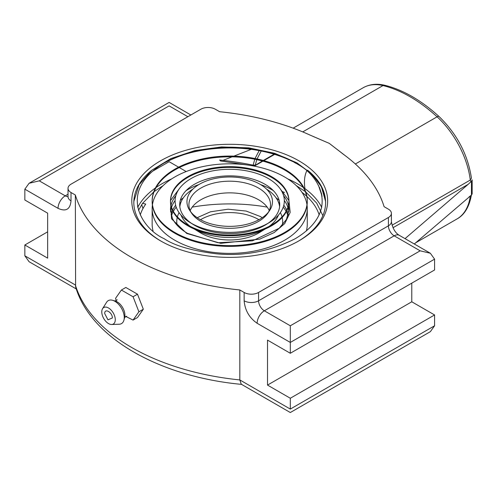 <?xml version="1.0" encoding="UTF-8"?>
<svg xmlns="http://www.w3.org/2000/svg" width="497" height="497" viewBox="0 0 497 497"><rect width="100%" height="100%" fill="white"/><g stroke="black" fill="none" stroke-linecap="round" stroke-linejoin="round"><path stroke-width="0.75" d="M319.397 187.263L321.764 194.464M133.066 296.759L138.899 311.781L133.066 320.08L137.501 317.521L143.329 309.227L137.501 294.199L125.84 287.465L121.392 290.031L133.066 296.759L137.501 294.199M125.778 316.446L133.066 320.08M121.392 290.031L115.559 298.33L116.236 300.728M108.526 307.991A9.542 5.51 60 0 1 115.074 317.682A9.542 5.51 60 0 1 111.695 324.498A9.542 5.51 60 0 1 108.526 323.578A9.542 5.51 60 0 1 102.568 308.693A9.542 5.51 60 0 1 108.526 307.991M102.568 308.693L106.594 302.263A13.264 7.654 60 0 1 112.533 300.281A13.264 7.654 60 0 1 114.875 301.294A13.264 7.654 60 0 1 123.958 320.068A13.264 7.654 60 0 1 119.274 324.224L111.695 324.498M306.699 196.284A39.176 22.62 60 0 1 305.73 192.712M304.941 188.624A39.176 22.62 60 0 1 306.699 171.011M292.615 161.513A95.89 55.36 0 0 0 166.818 161.513A95.89 55.36 0 0 1 292.615 161.513M151.846 170.198A95.89 55.36 0 0 0 133.823 202.503A95.89 55.36 0 0 0 161.196 241.238M75.345 195.01A202.503 116.913 0 0 0 131.612 257.477A202.503 116.913 0 0 0 239.815 289.962L244.145 292.466A10.201 5.889 0 0 0 258.57 292.466L388.412 217.5A10.201 5.889 0 0 0 391.4 213.331A10.201 5.889 0 0 0 388.412 209.169L384.088 206.671A202.503 116.913 0 0 0 343.539 154.405L329.269 143.372L310.147 135.122A202.503 116.913 0 0 0 219.618 111.713L215.288 109.216A10.201 5.889 0 0 0 200.863 109.216L71.015 184.182A10.201 5.889 0 0 0 68.027 188.344A10.201 5.889 0 0 0 71.015 192.507L75.345 195.01L75.612 286.856C90.485 338.072 160.307 376.912 241.871 384.405M160.469 240.821A97.928 56.54 180 0 1 160.469 240.815A97.928 56.54 180 0 1 160.469 160.86A97.928 56.54 180 0 1 298.964 160.86A97.928 56.54 180 0 1 298.964 240.815A97.928 56.54 180 0 1 160.469 240.821M298.237 241.238A95.89 55.36 0 0 0 325.603 202.503A95.89 55.36 0 0 0 307.587 170.204M312.899 136.346L329.269 143.372L345.887 156.157M68.027 196.619A8.163 4.709 60 0 1 65.244 195.843L39.275 180.846L29.074 183.287L24.85 189.177L24.85 200.005L47.644 213.17L47.644 258.148L24.85 244.984L24.85 255.812L75.345 284.967A202.503 116.913 0 0 0 131.612 347.44A202.503 116.913 0 0 0 239.815 379.925L290.31 409.074C290.31 413.572 290.31 413.572 290.31 409.074C290.31 413.572 290.31 413.572 290.31 409.074L434.583 325.783L430.352 331.673L290.31 412.529L241.256 384.206L239.815 379.925L239.815 289.962M259.179 150.622L255.048 158.518M254.775 159.226L253.128 165.159L255.247 165.122L256.781 159.643M133.83 202.906A95.89 55.36 0 0 1 133.892 201.26L139.073 184.803L151.821 170.216L170.912 158.549L194.774 150.591L221.494 146.938L248.891 147.864L274.711 153.3L296.864 162.83L311.532 173.708L321.323 186.555L325.541 201.26A95.89 55.36 0 0 1 325.603 202.906A95.89 55.36 0 0 0 297.523 164.159M290.31 409.074L290.31 398.246L267.516 385.088L267.516 340.11L290.31 353.268L434.583 269.977L434.583 259.148L290.31 342.439L290.31 325.783L420.151 250.817L430.352 253.253L434.583 259.148M434.583 325.783L434.583 314.955L411.783 301.791L411.783 283.135M290.31 353.268L290.31 342.439L257.129 323.28A10.201 5.889 -60 0 1 264.342 310.787A8.163 4.709 60 0 1 258.57 300.791L388.412 225.831A10.201 5.889 0 0 0 391.4 221.662L391.4 213.331M186.182 171.54L179.305 167.57M178.597 167.16L169.123 161.693L152.244 171.434M253.818 165.718L253.128 165.159A202.503 116.913 0 0 0 219.618 160.028L220.625 160.985L250.513 165.464M257.048 158.934L261.229 151.013M405.03 238.635L468.186 184.319L392.99 227.732M414.299 243.99L471.454 195.079L472.15 193.892L472.15 179.821L471.454 181.256L468.186 184.319M267.516 385.088L411.783 301.791M290.31 398.246L434.583 314.955M47.644 231.826L24.85 244.984M137.483 206.28L138.663 205.596M24.85 255.812L29.074 261.708L76.283 288.962M187.878 116.714L169.123 105.886C169.123 101.388 169.123 101.388 169.123 105.886L39.275 180.846M251.24 149.355L233.888 156.126M232.037 156.847L222.973 160.382M254.029 166.079L262.397 160.997M392.015 225.228L470.274 180.051L471.442 178.137C467.783 154.468 456.985 133.929 439.05 116.522C421.152 100.226 403.055 89.808 384.753 85.26C376.701 83.378 369.495 84.217 363.121 87.77A66.679 38.499 -120 0 1 383.001 85.565L384.753 85.26M138.899 311.781L143.329 309.227M471.318 195.197L469.062 196.911M104.712 313.582C104.476 307.761 112.577 312.433 112.347 317.987L107.973 319.832L104.712 313.582M273.375 190.662A59.23 34.194 0 0 0 271.598 189.593A59.23 34.194 0 0 0 260.571 184.58M198.856 184.58A59.23 34.194 0 0 0 186.052 190.662M175.099 200.54A59.23 34.194 0 0 0 171.558 207.305M171.434 207.69A59.23 34.194 0 0 0 170.583 211.809M280.575 189.351L288.912 200.552M288.943 200.62L290.18 212.405L284.731 223.575L274.238 232.528L259.745 239.138L220.699 243.331L186.71 233.428L171.54 218.842L170.49 200.62M305.326 191.625L296.224 185.561M163.209 185.561L154.107 191.625M153.703 191.941L142.589 203.329L138.489 210.374M137.7 207.379A95.89 55.36 180 0 1 155.437 187.947M156.12 187.468A95.89 55.36 180 0 1 171.713 178.87M287.713 178.87A95.89 55.36 180 0 1 297.523 183.809A95.89 55.36 180 0 1 303.307 187.468M262.242 217.698L260.304 216.499L246.17 211.063L228.111 209.2L210.486 211.79L197.185 217.698M183.362 197.825A59.075 34.107 0 0 0 180.312 200.266M175.634 205.242A59.075 34.107 0 0 0 172.689 210.069M172.509 210.461A59.075 34.107 0 0 0 171.105 214.698M152.157 200.838L152.157 201.608A77.563 44.78 0 0 0 174.869 233.267A77.563 44.78 0 0 0 259.397 242.977A77.563 44.78 0 0 0 307.276 201.608L307.276 200.838A77.563 44.78 180 0 1 259.397 242.213A77.563 44.78 180 0 1 174.869 232.503A77.563 44.78 180 0 1 152.157 200.838A77.563 44.78 180 0 1 200.036 159.469A77.563 44.78 180 0 1 284.557 169.173A77.563 44.78 180 0 1 307.276 200.838M307.276 201.223A77.563 44.78 0 0 0 284.557 169.943A77.563 44.78 0 0 0 200.341 160.164A77.563 44.78 0 0 0 152.157 201.223M271.598 176.659A59.23 34.194 0 0 0 207.05 169.247A59.23 34.194 0 0 0 170.49 200.838A59.23 34.194 0 0 0 187.835 225.017A59.23 34.194 0 0 0 252.383 232.428A59.23 34.194 0 0 0 288.943 200.838A59.23 34.194 0 0 0 271.598 176.659M288.937 201.223A59.23 34.194 0 0 0 271.598 177.429A59.23 34.194 0 0 0 207.355 169.943A59.23 34.194 0 0 0 170.49 201.223M170.49 200.838L170.49 201.608A59.23 34.194 0 0 0 187.835 225.787A59.23 34.194 0 0 0 252.383 233.199A59.23 34.194 0 0 0 288.943 201.608L288.943 200.838M189.767 222.339L193.134 224.427A50.011 28.869 0 0 0 194.352 225.16A50.011 28.869 0 0 0 266.293 224.427L269.666 222.339A54.614 31.535 180 0 1 191.096 223.134A54.614 31.535 180 0 1 189.767 222.339A54.614 31.535 180 0 1 191.78 178.156A54.614 31.535 180 0 1 268.337 178.541A54.614 31.535 180 0 1 269.666 222.339M267.902 223.383A50.011 28.869 0 0 0 265.075 184.325A50.011 28.869 0 0 0 195.861 183.492A50.011 28.869 0 0 0 191.531 223.383M199.477 219.127A42.761 24.688 180 0 1 189.935 210.722A42.761 24.688 180 0 1 206.267 181.026A42.761 24.688 180 0 1 259.95 184.213A42.761 24.688 180 0 1 269.498 210.722A42.761 24.688 180 0 1 199.477 219.127M190.923 212.057A40.804 23.558 180 0 1 208.373 184.667A40.804 23.558 180 0 1 258.57 188.09A40.804 23.558 180 0 1 268.51 212.057M269.498 210.722L267.678 213.387A40.804 23.558 180 0 1 200.863 221.407A40.804 23.558 180 0 1 191.749 213.387L189.935 210.722M266.516 189.102A49.998 28.863 180 0 1 279.606 206.74M278.457 215.071A49.998 28.863 180 0 1 269.281 226.284M265.131 229.011A49.998 28.863 180 0 1 194.364 229.049A49.998 28.863 180 0 1 194.302 229.011M190.183 210.585A40.804 23.558 180 0 1 218.928 193.7A40.804 23.558 180 0 1 258.57 199.763A40.804 23.558 180 0 1 269.25 210.585M265.255 228.962L259.564 232.484A40.804 23.558 180 0 1 200.863 233.081A40.804 23.558 180 0 1 199.869 232.484L194.178 228.962M280.364 212.641A52.949 30.572 180 0 1 282.035 216.866M282.19 217.462A52.949 30.572 180 0 1 282.277 225.278M180.927 202.335A59.075 34.107 0 0 0 179.765 203.354M176.193 207.125A59.075 34.107 0 0 0 173.354 211.349M173.149 211.741A59.075 34.107 0 0 0 171.459 215.909M288.322 214.698A59.075 34.107 0 0 0 286.924 210.461M286.744 210.069A59.075 34.107 0 0 0 283.799 205.242M279.121 200.266A59.075 34.107 0 0 0 276.071 197.825M307.04 205.106A77.563 44.78 180 0 1 307.276 208.603L307.276 224.159A77.563 44.78 180 0 1 306.382 230.937M152.449 204.721A77.563 44.78 180 0 1 203.167 166.526A77.563 44.78 180 0 1 284.557 176.938A77.563 44.78 180 0 1 306.984 204.721M307.276 208.603A77.563 44.78 180 0 1 259.397 249.972A77.563 44.78 180 0 1 174.869 240.268A77.563 44.78 180 0 1 152.157 208.603A77.563 44.78 180 0 1 152.393 205.106M303.99 187.947A95.89 55.36 180 0 1 321.733 207.379M267.206 207.119A129.152 74.562 0 0 0 192.227 207.119M301.996 192.364A90.876 52.465 180 0 1 306.736 196.315M306.91 196.477A90.876 52.465 180 0 1 319.167 214.909M142.987 208.492L141.688 204.634M140.266 214.909A90.876 52.465 180 0 1 145.758 204.087L142.589 203.329M153.045 230.937A77.563 44.78 180 0 1 152.157 224.159L152.157 208.603M322.864 215.655L316.657 203.074L305.73 191.941M170.514 200.552L178.852 189.351M288.844 211.809A59.23 34.194 0 0 0 287.999 207.69M287.875 207.305A59.23 34.194 0 0 0 284.327 200.54M287.968 215.909A59.075 34.107 0 0 0 286.284 211.741M286.079 211.349A59.075 34.107 0 0 0 283.234 207.125M279.668 203.354A59.075 34.107 0 0 0 278.506 202.335M177.156 225.278A52.949 30.572 180 0 1 177.243 217.462M177.392 216.866A52.949 30.572 180 0 1 179.069 212.641M190.146 226.284A49.998 28.863 180 0 1 180.976 215.071M179.827 206.74A49.998 28.863 180 0 1 192.917 189.102M123.958 320.068L124.672 317.272A10.866 6.275 -120 0 0 124.915 315.197A10.866 6.275 -120 0 0 117.23 301.89A10.866 6.275 -120 0 0 115.31 301.058L112.533 300.281M388.412 217.5L388.412 225.831A8.163 4.709 -120 0 0 394.183 235.82A10.201 5.889 -60 0 1 399.284 235.317C395.239 232.9 392.611 228.353 391.4 221.662M258.57 292.466L258.57 300.791A10.201 5.889 0 0 1 244.145 300.791C244.971 310.308 249.295 317.807 257.129 323.28M244.145 292.466L244.145 300.791M68.027 188.344L68.027 196.675A10.201 5.889 0 0 0 71.015 200.838L71.015 192.507M355.361 163.998L437.105 116.801C419.07 100.456 401.036 90.044 383.001 85.565L302.741 131.904M420.151 250.817L394.183 235.82L264.342 310.787L290.31 325.783M71.015 200.838C70.201 209.423 65.871 211.921 58.031 208.336L24.85 189.177M68.027 194.234L65.244 195.843A10.201 5.889 120 0 0 58.031 208.336M274.108 154.232L263.298 160.475M471.007 181.685A2.038 1.18 -120 0 1 470.274 180.051A66.679 38.499 -120 0 0 437.105 116.801A4.082 1.584 -47.3 0 1 439.05 116.522M471.454 195.079L471.454 181.256M415.672 242.809L456.985 218.96A66.679 38.499 -120 0 0 470.274 196.209L470.361 195.893M295.274 162.991C284.75 155.909 267.268 150.858 242.828 147.851C215.53 145.236 189.307 150.287 164.159 162.991C116.528 191.519 142.347 229.136 164.159 238.69C174.677 245.773 192.159 250.817 216.605 253.83C243.897 256.44 270.12 251.395 295.274 238.69C342.899 210.156 317.086 172.54 295.274 162.991M283.607 195.719A59.23 34.194 180 0 1 288.422 205.373M288.508 205.752A59.23 34.194 180 0 1 288.943 209.902L286.483 219.407L279.159 228.278L252.482 240.828L217.978 242.753L187.506 233.354C179.989 228.949 174.925 223.855 172.297 218.071L170.49 209.902A59.23 34.194 180 0 1 170.925 205.752M284.545 192.488L281.787 191.326M200.508 219.705A40.804 23.558 180 0 1 258.57 219.5A40.804 23.558 180 0 1 258.925 219.705M171.011 205.373A59.23 34.194 180 0 1 175.826 195.719M322.075 196.185L318.502 185.437M124.617 317.446L126.735 316.222M68.027 196.675L68.101 197.365M293.155 128.164L363.121 87.77M430.352 253.253L399.284 235.317M190.867 114.987L169.123 102.432L29.074 183.287M274.63 154.393L263.832 160.624M262.938 161.14L254.837 165.818M115.136 301.02L117.249 299.803M471.442 194.799C469.292 206.858 464.471 214.909 456.985 218.96"/></g></svg>

